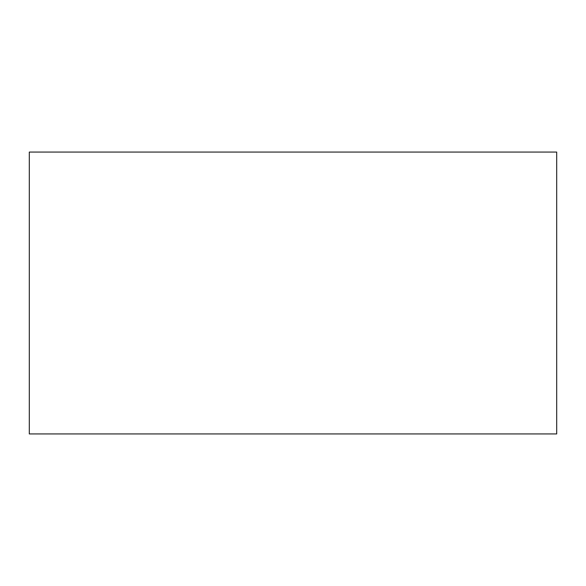 <?xml version="1.0" encoding="UTF-8"?>
<svg xmlns="http://www.w3.org/2000/svg" width="586" height="586" viewBox="0 0 586 586"><rect width="100%" height="100%" fill="white"/><g stroke="black" fill="none" stroke-linecap="round" stroke-linejoin="round"><path stroke-width="0.88" d="M556.7 433.94L29.3 433.94L556.7 433.94L556.7 152.06L29.3 152.06L556.7 152.06L556.7 433.94M29.3 152.06L29.3 433.94L29.3 152.06"/></g></svg>
